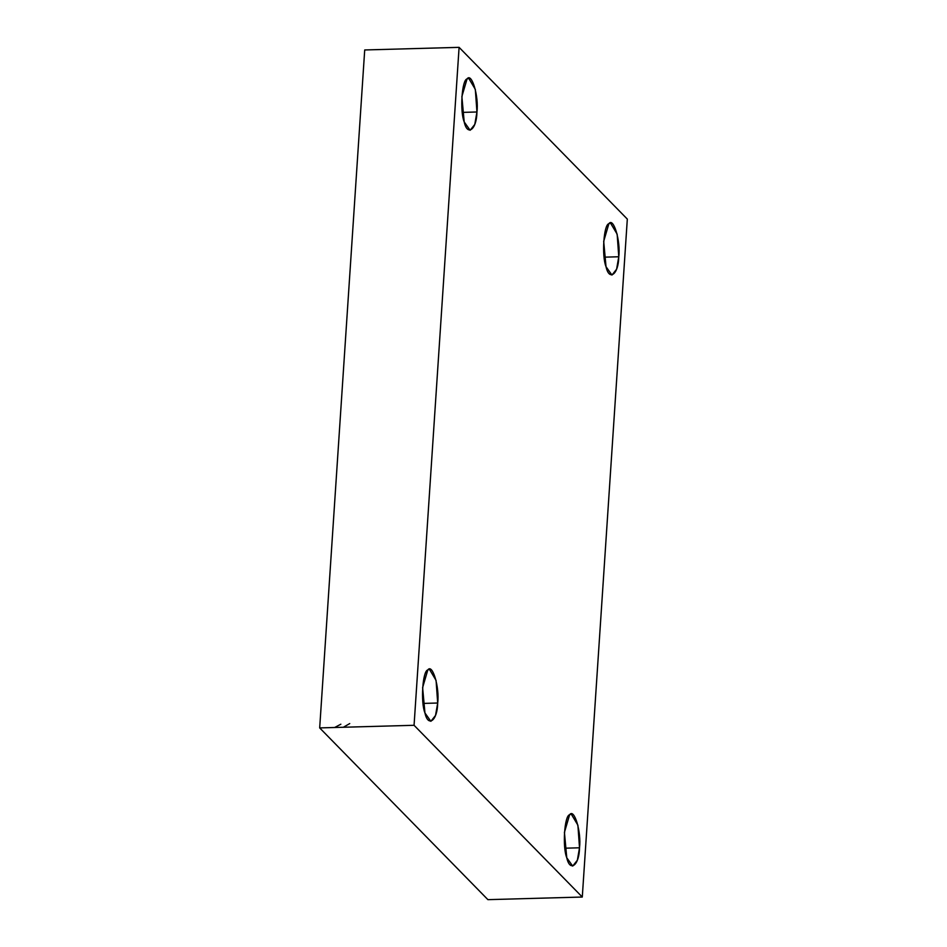 <?xml version="1.0" encoding="UTF-8"?>
<svg xmlns="http://www.w3.org/2000/svg" width="947" height="947" viewBox="0 0 947 947"><rect width="100%" height="100%" fill="white"/><g stroke="black" fill="none" stroke-linecap="round" stroke-linejoin="round"><path stroke-width="1.42" d="M349.739 723.567L343.359 727.26M423.049 703.42L437.692 703.017L436.07 680.384L429.429 669.316L427.807 669.955L422.611 687.617L424.954 712.973L430.873 721.306L435.525 715.459L437.692 703.017L423.049 703.42M462.302 112.397L476.945 111.983L475.323 89.361L468.682 78.281L467.06 78.932L461.864 96.582L464.208 121.938L470.126 130.284L474.778 124.436L476.945 111.983L462.302 112.397M604.127 257.17L618.77 256.767L617.148 234.146L610.507 223.066L608.885 223.705L603.689 241.367L606.033 266.723L611.951 275.068L616.604 269.208L618.77 256.767L604.127 257.17M564.862 848.204L579.517 847.79L577.895 825.168L571.254 814.1L569.632 814.74L564.424 832.389L566.768 857.745L572.698 866.091L577.35 860.243L579.517 847.79L564.862 848.204M319.684 727.912L414.064 725.295L459.094 47.35L364.713 49.966L319.684 727.912L487.906 899.65L582.287 897.034L487.906 899.65L319.684 727.912L364.713 49.966L459.094 47.35L414.064 725.295L319.684 727.912M627.316 219.088L582.287 897.034L414.064 725.295L582.287 897.034L627.316 219.088L459.094 47.35L627.316 219.088M579.517 847.79C579.315 865.298 569.952 872.601 566.768 857.745C562.34 847.127 564.436 815.533 569.632 814.74C574.261 807.862 581.517 832.141 579.517 847.79M618.77 256.767C618.58 274.263 609.217 281.579 606.033 266.723C601.594 256.104 603.689 224.498 608.885 223.705C613.514 216.827 620.782 241.118 618.77 256.767M476.945 111.983C476.755 129.479 467.392 136.794 464.208 121.938C459.769 111.32 461.876 79.714 467.06 78.932C471.689 72.043 478.957 96.334 476.945 111.983M437.692 703.017C437.502 720.513 428.139 727.829 424.954 712.973C420.515 702.354 422.611 670.748 427.807 669.955C432.436 663.078 439.704 687.368 437.692 703.017M334.658 727.497L340.849 724.218"/></g></svg>
